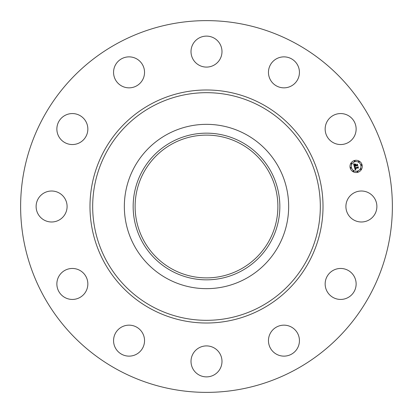 <?xml version="1.0" encoding="UTF-8"?>
<svg xmlns="http://www.w3.org/2000/svg" width="413" height="413" viewBox="0 0 413 413"><rect width="100%" height="100%" fill="white"/><g stroke="black" fill="none" stroke-linecap="round" stroke-linejoin="round"><path stroke-width="0.62" d="M347.803 199.076A15.487 15.487 0 0 1 368.824 192.907A15.487 15.487 0 0 1 374.989 213.924A15.487 15.487 0 0 1 353.972 220.093A15.487 15.487 0 0 1 347.803 199.076M117.385 369.62A185.876 185.876 0 0 1 43.38 117.385A185.876 185.876 0 0 1 295.615 43.38A185.876 185.876 0 0 1 369.62 295.615A185.876 185.876 0 0 1 117.385 369.62M245.89 134.401A82.156 82.156 0 0 1 245.89 278.599A82.156 82.156 0 0 1 124.344 206.5A82.156 82.156 0 0 1 245.89 134.401M241.662 270.861A73.338 73.338 0 0 1 142.139 241.662A73.338 73.338 0 0 1 171.338 142.139A73.338 73.338 0 0 1 270.861 171.338A73.338 73.338 0 0 1 241.662 270.861M240.727 143.853A71.387 71.387 0 0 1 269.147 240.727A71.387 71.387 0 0 1 172.273 269.147A71.387 71.387 0 0 1 143.853 172.273A71.387 71.387 0 0 1 240.727 143.853M80.416 142.279A15.487 15.487 0 0 1 59.126 137.111A15.487 15.487 0 0 1 64.299 115.826A15.487 15.487 0 0 1 85.584 120.994A15.487 15.487 0 0 1 80.416 142.279M283.581 325.16A15.487 15.487 0 0 1 299.435 340.281A15.487 15.487 0 0 1 284.314 356.13A15.487 15.487 0 0 1 268.465 341.009A15.487 15.487 0 0 1 283.581 325.16M129.419 87.84A15.487 15.487 0 0 1 113.565 72.719A15.487 15.487 0 0 1 128.686 56.87A15.487 15.487 0 0 1 144.535 71.991A15.487 15.487 0 0 1 129.419 87.84M213.924 347.803A15.487 15.487 0 0 1 220.093 368.824A15.487 15.487 0 0 1 199.076 374.989A15.487 15.487 0 0 1 192.907 353.972A15.487 15.487 0 0 1 213.924 347.803M199.076 65.197A15.487 15.487 0 0 1 192.907 44.176A15.487 15.487 0 0 1 213.924 38.011A15.487 15.487 0 0 1 220.093 59.028A15.487 15.487 0 0 1 199.076 65.197M142.279 332.584A15.487 15.487 0 0 1 137.111 353.874A15.487 15.487 0 0 1 115.826 348.701A15.487 15.487 0 0 1 120.994 327.416A15.487 15.487 0 0 1 142.279 332.584M270.721 80.416A15.487 15.487 0 0 1 275.889 59.126A15.487 15.487 0 0 1 297.174 64.299A15.487 15.487 0 0 1 292.006 85.584A15.487 15.487 0 0 1 270.721 80.416M87.84 283.581A15.487 15.487 0 0 1 72.719 299.435A15.487 15.487 0 0 1 56.87 284.314A15.487 15.487 0 0 1 71.991 268.465A15.487 15.487 0 0 1 87.84 283.581M325.16 129.419A15.487 15.487 0 0 1 340.281 113.565A15.487 15.487 0 0 1 356.13 128.686A15.487 15.487 0 0 1 341.009 144.535A15.487 15.487 0 0 1 325.16 129.419M65.197 213.924A15.487 15.487 0 0 1 44.176 220.093A15.487 15.487 0 0 1 38.011 199.076A15.487 15.487 0 0 1 59.028 192.907A15.487 15.487 0 0 1 65.197 213.924M332.584 270.721A15.487 15.487 0 0 1 353.874 275.889A15.487 15.487 0 0 1 348.701 297.174A15.487 15.487 0 0 1 327.416 292.006A15.487 15.487 0 0 1 332.584 270.721M354.53 160.487A6.133 6.133 0 0 1 362.041 164.823A6.133 6.133 0 0 1 357.704 172.335A6.133 6.133 0 0 1 350.193 167.998A6.133 6.133 0 0 1 354.53 160.487M354.87 161.741A4.832 4.832 0 0 1 360.786 165.159A4.832 4.832 0 0 1 357.369 171.08A4.832 4.832 0 0 1 351.453 167.663A4.832 4.832 0 0 1 354.87 161.741M354.39 166.893L355.232 167.048L354.834 167.456L354.922 168.106L357.735 167.384L357.937 167.002L358.257 168.184L357.854 167.905L355.278 168.597L355.892 169.242L355.087 168.649L355.366 169.325L355.903 169.387L355.201 169.98L354.39 166.893M354.524 166.697L355.314 166.924L354.524 166.697M355.041 167.306L355.087 167.869L357.689 167.172L358.066 166.63L358.422 167.957L358.035 166.795L357.73 167.244L355.035 167.967L355.041 167.306M353.564 163.956L354.452 164.173L354.075 164.673L354.266 165.721L355.474 165.396L354.364 165.525L354.339 164.374L354.416 165.443L355.417 165.174L354.762 164.482L355.846 164.193L355.691 165.339L356.997 164.988L357.245 164.565L357.586 165.835L357.137 165.505L356.021 165.804L356.228 166.176L355.83 165.856L356.12 166.325L355.614 165.912L354.524 166.207L354.282 166.645L353.564 163.956M353.771 163.765L354.586 163.971L353.771 163.765M355.923 163.971L354.782 164.348L355.923 163.971M355.851 165.055L356.961 164.761L357.4 164.152L357.803 165.649L357.369 164.317L357.008 164.813L355.8 165.138L355.707 164.524L355.851 165.055M350.725 167.471A0.372 0.372 0 0 1 351.179 167.735A0.372 0.372 0 0 1 350.916 168.189A0.372 0.372 0 0 1 350.461 167.926A0.372 0.372 0 0 1 350.725 167.471M354.602 160.755A0.372 0.372 0 0 1 355.056 161.018A0.372 0.372 0 0 1 354.798 161.473A0.372 0.372 0 0 1 354.339 161.209A0.372 0.372 0 0 1 354.602 160.755M351.272 163.311A0.372 0.372 0 0 1 351.731 163.574A0.372 0.372 0 0 1 351.468 164.028A0.372 0.372 0 0 1 351.009 163.765A0.372 0.372 0 0 1 351.272 163.311M361.318 164.632A0.372 0.372 0 0 1 361.773 164.895A0.372 0.372 0 0 1 361.509 165.35A0.372 0.372 0 0 1 361.055 165.086A0.372 0.372 0 0 1 361.318 164.632M358.763 161.302A0.372 0.372 0 0 1 359.217 161.566A0.372 0.372 0 0 1 358.959 162.02A0.372 0.372 0 0 1 358.499 161.757A0.372 0.372 0 0 1 358.763 161.302M357.632 172.066A0.372 0.372 0 0 1 357.178 171.803A0.372 0.372 0 0 1 357.441 171.349A0.372 0.372 0 0 1 357.895 171.612A0.372 0.372 0 0 1 357.632 172.066M353.471 171.519A0.372 0.372 0 0 1 353.017 171.256A0.372 0.372 0 0 1 353.28 170.801A0.372 0.372 0 0 1 353.735 171.065A0.372 0.372 0 0 1 353.471 171.519M360.962 169.511A0.372 0.372 0 0 1 360.508 169.247A0.372 0.372 0 0 1 360.771 168.793A0.372 0.372 0 0 1 361.225 169.056A0.372 0.372 0 0 1 360.962 169.511M261.068 106.611A113.823 113.823 0 0 1 306.389 261.068A113.823 113.823 0 0 1 151.932 306.389A113.823 113.823 0 0 1 106.611 151.932A113.823 113.823 0 0 1 261.068 106.611M262.358 104.246A116.518 116.518 0 0 1 308.754 262.358A116.518 116.518 0 0 1 150.642 308.754A116.518 116.518 0 0 1 104.246 150.642A116.518 116.518 0 0 1 262.358 104.246"/></g></svg>
